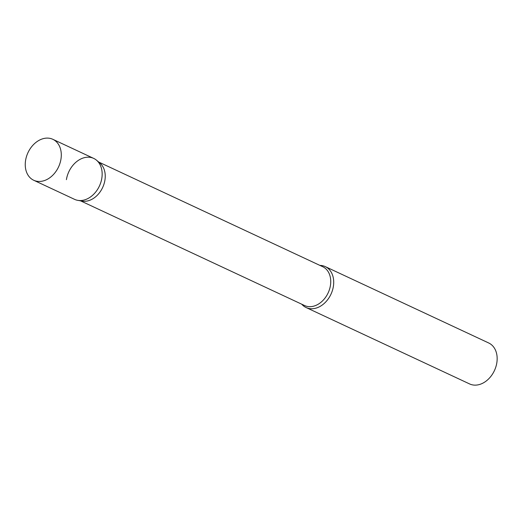 <?xml version="1.0" encoding="UTF-8"?>
<svg xmlns="http://www.w3.org/2000/svg" width="523" height="523" viewBox="0 0 523 523"><rect width="100%" height="100%" fill="white"/><g stroke="black" fill="none" stroke-linecap="round" stroke-linejoin="round"><path stroke-width="0.78" d="M33.701 180.252L74.567 199.348A22.594 16.867 -65 0 0 80.777 200.538A22.594 16.867 -65 0 0 100.919 182.102A22.594 16.867 -65 0 0 93.695 158.404L52.836 139.308A22.594 16.867 -65 0 0 46.625 138.111A22.594 16.867 -65 0 0 26.483 156.547A22.594 16.867 -65 0 0 33.701 180.252A22.594 16.867 -65 0 0 39.918 181.448A22.594 16.867 -65 0 0 60.06 163.013A22.594 16.867 -65 0 0 52.836 139.308M96.533 160.221L99.906 163.065A21.423 15.991 115 0 1 104.946 179.997A21.423 15.991 115 0 1 82.124 201.113L77.777 200.355A22.594 16.867 115 0 0 101.848 178.082A22.594 16.867 115 0 0 96.533 160.221A22.594 16.867 115 0 0 78.587 160.234A22.594 16.867 115 0 0 66.414 179.664M319.893 265.396A22.594 16.867 115 0 1 325.254 266.599A22.594 16.867 115 0 1 333.399 286.284A22.594 16.867 115 0 1 306.118 307.544A22.594 16.867 115 0 1 301.751 304.209M325.254 266.599L488.698 342.977A22.594 16.867 115 0 1 496.85 362.661A22.594 16.867 115 0 1 469.569 383.921L306.118 307.544M98.664 162.019L322.724 266.717A21.423 15.991 115 0 1 330.444 285.375A21.423 15.991 115 0 1 304.582 305.53L80.529 200.832"/></g></svg>
